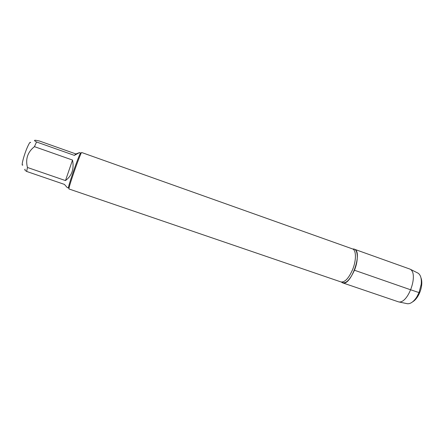 <?xml version="1.0" encoding="UTF-8"?>
<svg xmlns="http://www.w3.org/2000/svg" width="444" height="444" viewBox="0 0 444 444"><rect width="100%" height="100%" fill="white"/><g stroke="black" fill="none" stroke-linecap="round" stroke-linejoin="round"><path stroke-width="0.67" d="M73.865 172.538C70.446 182.595 68.798 188.067 68.925 188.95L340.97 281.929C344.833 282.484 348.712 278.36 352.614 269.558C356.471 260.201 356.304 249.944 352.492 248.906L81.641 152.497C81.357 152.042 77.495 161.955 73.865 172.538M354.445 270.235C349.667 280.614 345.288 284.543 341.308 282.023L342.546 282.822C350.843 286.796 363.248 251.232 354.279 249.184L352.814 249.045C357.886 247.98 358.946 259.401 354.445 270.235L410.822 289.86C413.564 290.665 420.579 293.356 419.164 292.285M22.811 164.929C20.857 167.116 23.732 155.644 27.178 147.669C29.143 143.179 30.281 141.497 30.592 142.624M79.554 152.575L80.636 152.964C80.347 152.52 76.629 162.038 73.149 172.194C69.869 181.851 68.293 187.107 68.426 187.962L67.227 187.551L64.408 184.393L26.657 171.451L27.45 167.482C25.314 159.013 27.645 152.064 34.438 146.648L36.541 141.986C33.994 140.604 33.827 140.054 36.042 140.332L39.338 140.976L75.918 153.951L74.364 155.372L79.554 152.575L75.918 153.951M25.142 169.197C24.309 169.519 24.809 170.268 26.657 171.451M65.484 180.575C71.917 175.73 74.259 168.892 72.522 160.062L65.484 180.575L27.45 167.482M72.522 160.062L34.438 146.648M36.541 141.986L74.364 155.372M354.279 249.184L409.973 269.103C419.008 273.265 408.208 304.229 398.546 301.87L342.546 282.822M406.798 303.602L407.409 303.729C410.528 303.968 413.647 301.726 416.772 297.003L419.042 292.585L421.223 284.249C421.711 278.61 420.662 274.914 418.076 273.16L417.515 272.882M420.968 277.844C421.739 279.781 421.972 282.206 421.667 285.12C421.167 289.238 419.835 293.068 417.665 296.603C416.089 299.073 414.396 300.827 412.587 301.865M418.076 273.16L409.973 269.103M407.409 303.729L398.546 301.87M421.667 285.12L421.223 284.249M417.665 296.603L416.772 297.003"/></g></svg>
